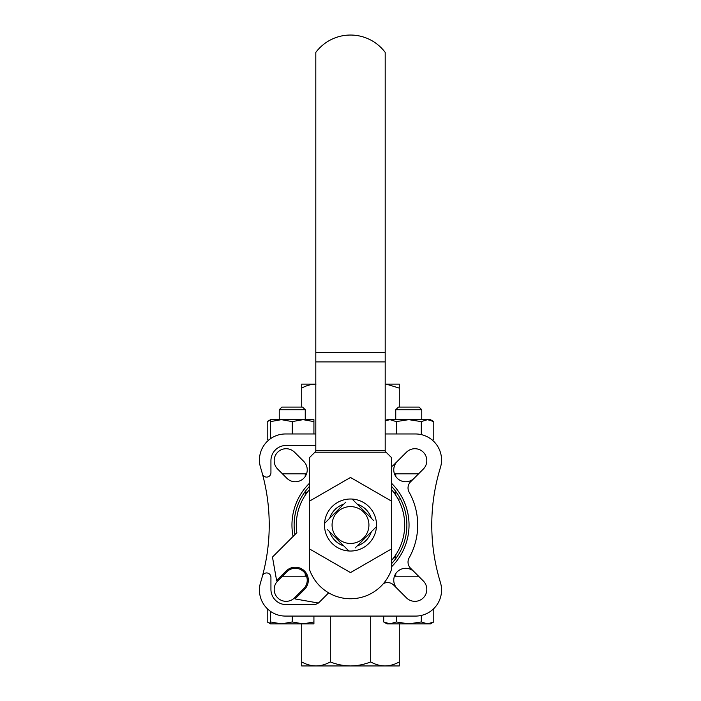 <?xml version="1.0" encoding="UTF-8"?>
<svg xmlns="http://www.w3.org/2000/svg" width="701" height="701" viewBox="0 0 701 701"><rect width="100%" height="100%" fill="white"/><g stroke="black" fill="none" stroke-linecap="round" stroke-linejoin="round"><path stroke-width="1.05" d="M305.25 573.637L305.25 576.196M305.25 473.858L305.25 476.417M305.25 491.41L305.25 495.186M391.693 466.454A8.675 8.675 0 0 0 393.708 464.956L406.457 452.206A11.926 11.926 0 0 1 423.316 452.206A11.926 11.926 0 0 1 423.316 469.074L410.576 481.815A8.675 8.675 0 0 0 409.139 492.19A67.208 67.208 0 0 1 409.139 557.865A8.675 8.675 0 0 0 410.576 568.239L423.316 580.98A11.926 11.926 0 0 1 423.316 597.848A11.926 11.926 0 0 1 406.457 597.848L393.708 585.098A8.675 8.675 0 0 0 383.386 583.644M328.681 592.853A8.675 8.675 0 0 0 328.436 593.081L319.472 602.054A8.675 8.675 0 0 1 313.338 604.586L286.113 604.586A15.177 15.177 0 0 1 270.936 589.41L270.936 577.256A4.337 4.337 0 0 0 262.419 576.117A195.123 195.123 0 0 0 260.597 467.637A26.016 26.016 0 0 1 285.456 433.972L315.809 433.972M385.191 433.972L415.544 433.972A26.016 26.016 0 0 1 440.403 467.637A195.123 195.123 0 0 0 440.403 582.417A26.016 26.016 0 0 1 415.544 616.083L285.456 616.083A26.016 26.016 0 0 1 260.597 582.417A195.123 195.123 0 0 0 262.419 576.117M262.419 473.937A4.337 4.337 0 0 0 270.936 472.798L270.936 460.645A15.177 15.177 0 0 1 286.113 445.468L313.338 445.468A8.675 8.675 0 0 1 315.809 445.827M400.508 499.007L398.045 499.007M394.461 576.196L418.532 576.196M282.468 576.196L306.539 576.196M397.257 461.407A11.926 11.926 0 0 0 397.257 478.266A11.926 11.926 0 0 0 414.125 478.266M414.125 571.788A11.926 11.926 0 0 0 397.257 571.788A11.926 11.926 0 0 0 397.257 588.647M303.743 461.407L294.543 452.206A11.926 11.926 0 0 0 277.684 452.206A11.926 11.926 0 0 0 277.684 469.074L286.875 478.266A11.926 11.926 0 0 0 303.743 478.266A11.926 11.926 0 0 0 303.743 461.407M286.875 571.788L277.684 580.98A11.926 11.926 0 0 0 277.684 597.848A11.926 11.926 0 0 0 294.543 597.848L303.743 588.647A11.926 11.926 0 0 0 303.743 571.788A11.926 11.926 0 0 0 286.875 571.788M293.088 536.449A58.533 58.533 0 0 1 309.307 483.436M391.693 483.436A58.533 58.533 0 0 1 391.693 566.618M294.946 534.591A56.369 56.369 0 0 1 309.307 486.547M391.693 486.547A56.369 56.369 0 0 1 391.693 563.508M394.461 473.858L418.532 473.858M282.468 473.858L306.539 473.858M370.706 616.083L370.706 661.928C375.298 664.513 380.065 665.854 384.989 665.95C389.922 665.854 394.689 664.513 399.281 661.928L399.281 665.95L350.5 665.95C357.466 665.845 364.205 664.504 370.706 661.928M399.281 623.89L399.281 661.928M330.294 616.083L330.294 661.928C336.787 664.504 343.516 665.845 350.5 665.95L316.011 665.95C320.935 665.854 325.702 664.513 330.294 661.928M301.719 623.89L301.719 661.928C306.311 664.513 311.078 665.854 316.011 665.95L301.719 665.95L301.719 661.928M385.191 384.104L399.281 384.104L399.281 407.088M316.011 384.104C311.078 384.201 306.311 385.541 301.719 388.126L301.719 407.088M301.719 388.126L301.719 384.104L315.809 384.104M399.281 388.126L386.382 384.148M311.262 665.95L316.011 665.95M384.989 665.95L389.738 665.95M376.463 526.653L355.17 547.954M352.13 499.059L373.431 520.361M324.537 523.402L345.83 502.1M348.87 550.995L327.569 529.693M350.5 543.459A18.428 18.428 0 0 1 334.543 515.813A18.428 18.428 0 0 1 366.457 515.813A18.428 18.428 0 0 1 350.5 543.459M427.531 623.89L387.075 623.89L383.719 621.953L389.984 623.89L396.24 621.953L408.753 623.89L421.275 621.953L427.531 623.89L430.432 623.89L433.788 621.953L427.531 623.89L433.788 621.953L433.788 608.608M383.719 621.953L383.719 616.083M396.24 621.953L396.24 616.083M421.275 621.953L421.275 615.443M270.568 623.89L270.568 621.953L281.408 623.89L270.568 623.89L267.212 621.953L267.212 608.608M267.212 621.953L270.568 623.443M313.925 621.953L313.925 623.89L281.408 623.89L292.247 621.953L303.086 623.89L313.925 621.953L313.925 616.083M292.247 621.953L292.247 616.083M270.568 621.953L270.568 611.403M385.191 420.828L389.984 419.662L396.24 421.599L408.753 419.662L421.275 421.599L427.531 419.662L430.432 419.662L433.788 421.599L427.531 419.662L433.788 421.599L433.788 439.404L432.429 440.193M396.24 421.599L396.24 433.972M421.275 421.599L421.275 434.611M270.568 419.662L270.568 421.599L281.408 419.662L270.568 419.662L267.212 421.599L267.212 439.404L268.571 440.193M267.212 421.599L270.568 420.109M313.925 421.599L313.925 419.662L303.086 419.662L313.925 421.599L313.925 433.972M292.247 421.599L303.086 419.662L281.408 419.662L292.247 421.599L292.247 433.972M270.568 421.599L270.568 438.651M395.75 409.743L421.765 409.743L419.102 407.088L398.405 407.088L395.75 409.743L395.75 419.662M421.765 409.743L421.765 419.662L427.531 419.662L387.075 419.662L385.191 420.749M279.235 409.743L305.25 409.743L302.595 407.088L281.898 407.088L279.235 409.743L279.235 419.662M305.25 409.743L305.25 419.662M391.693 501.241L391.693 457.814L386.085 452.215L314.915 452.215L309.307 457.814L309.307 568.923A43.357 43.357 0 0 0 391.693 568.923L391.693 501.241L350.5 477.46L309.307 501.241M386.085 452.215L385.191 451.313L385.191 52.391A43.357 43.357 0 0 0 315.809 52.391L315.809 451.313L314.915 452.215M391.693 560.257A54.205 54.205 0 0 0 391.693 489.797M309.307 489.797A54.205 54.205 0 0 0 296.847 532.69L272.47 557.067L276.606 580.524L286.113 571.017A13.012 13.012 0 0 1 304.506 571.017A13.012 13.012 0 0 1 304.506 589.418L295.007 598.917L318.464 603.053L328.673 592.844M309.307 548.813L350.5 572.594L391.693 548.813M350.5 499.007A26.016 26.016 0 0 1 373.028 538.035A26.016 26.016 0 0 1 327.972 538.035A26.016 26.016 0 0 1 350.5 499.007M357.247 504.185A21.906 21.906 0 0 1 371.346 518.276M371.346 531.779A21.906 21.906 0 0 1 357.247 545.869M343.753 545.869A21.906 21.906 0 0 1 329.654 531.779M329.654 518.276A21.906 21.906 0 0 1 343.753 504.185M306.311 493.635L305.25 493.635M307.336 492.242L305.25 492.242M395.75 492.242L393.664 492.242M395.75 493.635L394.689 493.635M395.75 556.419L394.689 556.419M395.75 557.812L393.664 557.812M392.691 487.642L391.693 487.642M309.307 487.642L308.309 487.642M392.691 562.412L391.693 562.412M385.191 352.699L315.809 352.699M385.191 361.9L315.809 361.9M385.191 450.682L315.809 450.682M395.75 473.858L395.75 476.417M395.75 491.41L395.75 495.186M395.75 554.868L395.75 558.644M395.75 573.637L395.75 576.196"/></g></svg>
